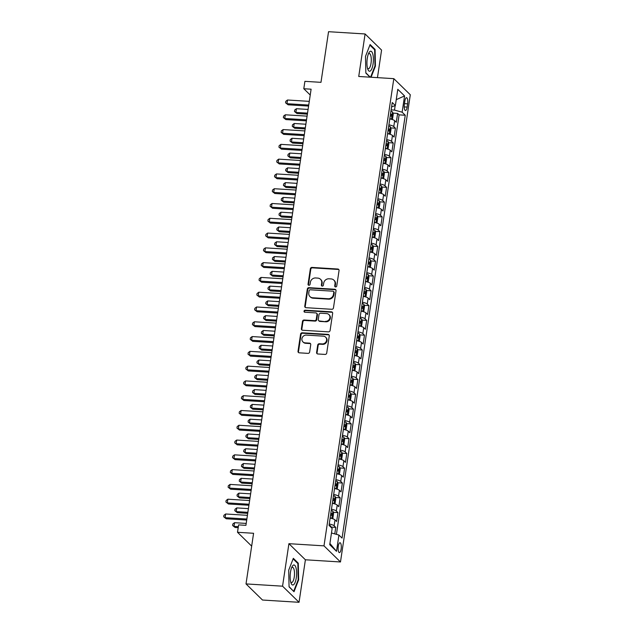 <?xml version="1.0" encoding="UTF-8"?>
<svg xmlns="http://www.w3.org/2000/svg" width="634" height="634" viewBox="0 0 634 634"><rect width="100%" height="100%" fill="white"/><g stroke="black" fill="none" stroke-linecap="round" stroke-linejoin="round"><path stroke-width="0.95" d="M335.584 286.933A1.062 0.967 -45.6 0 0 336.741 285.982L339.047 270.559A1.514 1.387 -45.6 0 0 337.827 269.022L312.007 267.413A1.514 1.387 -45.6 0 0 310.351 268.776L308.045 284.198A1.062 0.967 -45.6 0 0 308.901 285.276A1.062 0.967 -45.6 0 0 310.058 284.325L310.359 282.328A4.85 4.438 -45.6 0 1 315.637 277.969L317.793 278.104A4.85 4.438 -45.6 0 1 320.487 279.277A4.85 4.438 -45.6 0 1 321.692 283.033L321.39 285.023A1.062 0.967 -45.6 0 0 322.246 286.1A1.062 0.967 -45.6 0 0 323.403 285.149L323.697 283.152A4.85 4.438 -45.6 0 1 328.983 278.794L331.138 278.928A4.85 4.438 -45.6 0 1 333.833 280.109A4.85 4.438 -45.6 0 1 335.029 283.858L334.736 285.855A1.062 0.967 -45.6 0 0 335.584 286.933M341.132 549.052A4.937 1.561 93.6 0 0 340.014 542.728A4.937 1.561 93.6 0 0 338.279 546.27A4.937 1.561 93.6 0 0 339.404 552.594A4.937 1.561 93.6 0 0 341.132 549.052M316.604 352.433A1.514 1.387 -45.6 0 0 317.824 353.978L325.068 354.422A1.514 1.387 -45.6 0 0 326.716 353.059L329.276 335.941A1.514 1.387 -45.6 0 0 328.055 334.395L302.236 332.795A1.514 1.387 -45.6 0 0 300.579 334.158L298.02 351.284A1.514 1.387 -45.6 0 0 299.24 352.821L307.989 353.368A1.514 1.387 -45.6 0 0 309.646 352.005L310.739 344.674A1.514 1.387 -45.6 0 0 309.519 343.137L305.184 342.867A4.058 3.709 -45.6 0 1 302.323 337.486A4.058 3.709 -45.6 0 1 306.341 335.101L323.34 336.155A4.058 3.709 -45.6 0 1 326.201 341.536A4.058 3.709 -45.6 0 1 322.183 343.921L319.354 343.747A1.514 1.387 -45.6 0 0 317.697 345.102L316.604 352.433L317.048 352.869A1.514 1.387 -45.6 0 0 317.23 353.796M377.46 77.633L381.573 50.086L365.089 33.967L328.547 31.7L320.978 82.341L304.899 81.342L303.797 88.736L311.104 89.188L245.921 525.34L238.614 524.889L237.504 532.283L251.666 546.12M282.558 586.181L299.042 602.3L305.398 559.79L288.914 543.679L282.558 586.181L246.016 583.914L253.584 533.281L237.504 532.283M288.914 543.679L323.99 545.858L393.817 78.656L410.301 94.767L340.482 561.97L323.99 545.858M365.089 33.967L358.733 76.476L393.817 78.656M331.812 309.289A1.514 1.387 -45.6 0 0 333.46 307.926L336.02 290.8A1.514 1.387 -45.6 0 0 334.807 289.262L308.98 287.662A1.514 1.387 -45.6 0 0 307.324 289.025L304.772 306.151A1.514 1.387 -45.6 0 0 305.984 307.688L331.812 309.289M332.652 313.37L330.092 330.496A1.514 1.387 -45.6 0 1 328.436 331.859L302.616 330.251A1.514 1.387 -45.6 0 1 301.396 328.713L302.489 321.383A1.514 1.387 -45.6 0 1 304.146 320.019L314.615 320.669A1.514 1.387 -45.6 0 0 316.271 319.314L316.992 314.448A1.514 1.387 -45.6 0 0 315.78 312.911L304.875 312.229A1.062 0.967 -45.6 0 1 304.122 310.826A1.062 0.967 -45.6 0 1 305.176 310.2L331.431 311.833A1.514 1.387 -45.6 0 1 332.652 313.37M299.042 602.3L262.5 600.033L246.016 583.914M334.776 533.899L335.751 527.385L331.011 527.092M329.244 524.025A6.174 1.545 8.5 0 1 334.126 525.792L335.006 519.88L336.63 521.473L337.962 512.597L333.222 512.304M331.455 509.245A6.174 1.545 8.5 0 1 336.329 511.012L337.217 505.092L338.841 506.685L340.165 497.817L335.434 497.524M333.666 494.457A6.174 1.545 8.5 0 1 338.54 496.224L339.428 490.312L341.052 491.897L342.376 483.029L337.637 482.736M335.877 479.669A6.174 1.545 8.5 0 1 340.751 481.436L341.639 475.524L343.263 477.117L344.587 468.241L339.848 467.947M338.088 464.888A6.174 1.545 8.5 0 1 342.962 466.656L343.842 460.744L345.475 462.329L346.798 453.461L342.059 453.167M340.299 450.1A6.174 1.545 8.5 0 1 345.173 451.868L346.053 445.956L347.678 447.549L349.009 438.673L344.27 438.379M342.503 435.32A6.174 1.545 8.5 0 1 347.384 437.088L348.264 431.168L349.889 432.76L351.22 423.892L346.481 423.599M344.714 420.532A6.174 1.545 8.5 0 1 349.588 422.299L350.475 416.387L352.1 417.972L353.423 409.104L348.684 408.811M346.925 405.744A6.174 1.545 8.5 0 1 351.799 407.511L352.686 401.599L354.311 403.192L355.634 394.316L350.895 394.023M349.136 390.964A6.174 1.545 8.5 0 1 354.01 392.731L354.897 386.819L356.522 388.404L357.845 379.536L353.106 379.243M351.347 376.176A6.174 1.545 8.5 0 1 356.221 377.943L357.101 372.031L358.733 373.624L360.057 364.748L355.317 364.455M353.55 361.396A6.174 1.545 8.5 0 1 358.432 363.163L359.312 357.243L360.936 358.836L362.268 349.968L357.528 349.675M355.761 346.608A6.174 1.545 8.5 0 1 360.635 348.375L361.523 342.463L363.147 344.048L364.471 335.18L359.732 334.887M357.972 331.82A6.174 1.545 8.5 0 1 362.846 333.587L363.734 327.675L365.358 329.268L366.682 320.392L361.943 320.099M360.183 317.04A6.174 1.545 8.5 0 1 365.057 318.807L365.945 312.895L367.569 314.48L368.893 305.612L364.154 305.319M362.394 302.252A6.174 1.545 8.5 0 1 367.268 304.019L368.148 298.107L369.781 299.7L371.104 290.824L366.365 290.531M364.598 287.471A6.174 1.545 8.5 0 1 369.479 289.239L370.359 283.319L371.984 284.912L373.315 276.044L368.576 275.75M366.809 272.683A6.174 1.545 8.5 0 1 371.69 274.451L372.57 268.539L374.195 270.124L375.526 261.256L370.787 260.962M369.02 257.895A6.174 1.545 8.5 0 1 373.894 259.663L374.781 253.751L376.406 255.343L377.729 246.468L372.99 246.174M371.231 243.115A6.174 1.545 8.5 0 1 376.105 244.882L376.992 238.97L378.617 240.555L379.94 231.687L375.201 231.394M373.442 228.327A6.174 1.545 8.5 0 1 378.316 230.094L379.195 224.182L380.828 225.775L382.151 216.899L377.412 216.606M375.653 213.547A6.174 1.545 8.5 0 1 380.527 215.314L381.406 209.394L383.039 210.987L384.363 202.119L379.623 201.826M377.856 198.759A6.174 1.545 8.5 0 1 382.738 200.526L383.618 194.614L385.242 196.199L386.574 187.331L381.834 187.038M380.067 183.971A6.174 1.545 8.5 0 1 384.941 185.738L385.829 179.826L387.453 181.419L388.777 172.543L384.038 172.25M382.278 169.191A6.174 1.545 8.5 0 1 387.152 170.958L388.04 165.046L389.664 166.631L390.988 157.763L386.249 157.47M384.489 154.403A6.174 1.545 8.5 0 1 389.363 156.17L390.251 150.258L391.875 151.851L393.199 142.975L388.46 142.682M386.7 139.623A6.174 1.545 8.5 0 1 391.574 141.39L392.454 135.47L394.086 137.063L395.41 128.195L393.785 126.602A6.174 1.545 -171.5 0 0 388.904 124.835M390.671 127.902L395.41 128.195M404.857 101.139L404.373 104.388A4.787 1.514 93.6 0 0 405.459 110.514A4.787 1.514 93.6 0 0 407.131 107.091L407.622 103.841A4.787 1.514 93.6 0 0 406.537 97.707A4.787 1.514 93.6 0 0 404.857 101.139M331.479 532.988L338.936 535.048L342.059 538.092L405.253 115.245L402.13 112.202L394.507 110.094L391.138 109.888M338.936 535.048L336.503 551.311L329.735 544.685L332.161 528.423L329.046 525.38L392.24 102.526L395.362 105.577L397.787 89.315L404.563 95.932L402.13 112.202M336.416 534.351L399.111 114.865L397.621 113.407L396.29 122.275L394.665 120.69A6.174 1.545 -171.5 0 0 389.791 118.923M391.574 141.39L393.199 142.975M389.363 156.17L390.988 157.763M387.152 170.958L388.777 172.543M384.941 185.738L386.574 187.331M382.738 200.526L384.363 202.119M380.527 215.314L382.151 216.899M378.316 230.094L379.94 231.687M376.105 244.882L377.729 246.468M373.894 259.663L375.526 261.256M371.69 274.451L373.315 276.044M369.479 289.239L371.104 290.824M367.268 304.019L368.893 305.612M365.057 318.807L366.682 320.392M362.846 333.587L364.471 335.18M360.635 348.375L362.268 349.968M358.432 363.163L360.057 364.748M356.221 377.943L357.845 379.536M354.01 392.731L355.634 394.316M351.799 407.511L353.423 409.104M349.588 422.299L351.22 423.892M347.384 437.088L349.009 438.673M345.173 451.868L346.798 453.461M342.962 466.656L344.587 468.241M340.751 481.436L342.376 483.029M338.54 496.224L340.165 497.817M336.329 511.012L337.962 512.597M334.126 525.792L335.751 527.385M394.507 110.094L395.164 105.64M305.398 559.79L340.482 561.97M303.797 88.736L310.232 95.021M392.882 113.114L397.621 113.407M399.111 114.865L405.253 115.245M391.598 106.853L395.362 105.577M392.454 135.47A6.174 1.545 -171.5 0 0 387.58 133.703M390.251 150.258A6.174 1.545 -171.5 0 0 385.369 148.491M388.04 165.046A6.174 1.545 -171.5 0 0 383.166 163.271M385.829 179.826A6.174 1.545 -171.5 0 0 380.955 178.059M383.618 194.614A6.174 1.545 -171.5 0 0 378.744 192.847M381.406 209.394A6.174 1.545 -171.5 0 0 376.533 207.627M379.195 224.182A6.174 1.545 -171.5 0 0 374.322 222.415M376.992 238.97A6.174 1.545 -171.5 0 0 372.11 237.203M374.781 253.751A6.174 1.545 -171.5 0 0 369.907 251.983M372.57 268.539A6.174 1.545 -171.5 0 0 367.696 266.771M370.359 283.319A6.174 1.545 -171.5 0 0 365.485 281.551M368.148 298.107A6.174 1.545 -171.5 0 0 363.274 296.34M365.945 312.895A6.174 1.545 -171.5 0 0 361.063 311.128M363.734 327.675A6.174 1.545 -171.5 0 0 358.86 325.908M361.523 342.463A6.174 1.545 -171.5 0 0 356.649 340.696M359.312 357.243A6.174 1.545 -171.5 0 0 354.438 355.476M357.101 372.031A6.174 1.545 -171.5 0 0 352.227 370.264M354.897 386.819A6.174 1.545 -171.5 0 0 350.016 385.052M352.686 401.599A6.174 1.545 -171.5 0 0 347.804 399.832M350.475 416.387A6.174 1.545 -171.5 0 0 345.601 414.62M348.264 431.168A6.174 1.545 -171.5 0 0 343.39 429.4M346.053 445.956A6.174 1.545 -171.5 0 0 341.179 444.188M343.842 460.744A6.174 1.545 -171.5 0 0 338.968 458.976M341.639 475.524A6.174 1.545 -171.5 0 0 336.757 473.756M339.428 490.312A6.174 1.545 -171.5 0 0 334.554 488.545M337.217 505.092A6.174 1.545 -171.5 0 0 332.343 503.325M335.006 519.88A6.174 1.545 -171.5 0 0 330.132 518.113M396.242 99.657L404.563 95.932M336.503 551.311L329.918 543.473M371.08 77.245L375.423 66.102L375.074 49.404L370.105 44.554L365.493 56.394L365.842 73.084L370.026 77.174M294.025 591.712L298.638 579.872L298.289 563.182L293.328 558.324L288.708 570.172L289.064 586.862L294.025 591.712M374.226 49.357L375.074 49.404M374.924 66.071L375.423 66.102M297.441 563.127L298.289 563.182M298.138 579.841L298.638 579.872M335.259 286.853A1.062 0.967 -45.6 0 1 335.18 286.291L335.481 284.294A4.85 4.438 -45.6 0 0 334.276 280.537L333.833 280.109M320.487 279.277L320.931 279.713A4.85 4.438 -45.6 0 1 322.135 283.469L321.834 285.458A1.062 0.967 -45.6 0 0 321.913 286.021M338.865 269.632A1.514 1.387 -45.6 0 0 338.279 269.458L312.451 267.849A1.514 1.387 -45.6 0 0 310.795 269.212L308.496 284.634A1.062 0.967 -45.6 0 0 308.576 285.197M335.846 289.873A1.514 1.387 -45.6 0 0 335.251 289.698L309.424 288.098A1.514 1.387 -45.6 0 0 307.775 289.461L305.216 306.587A1.514 1.387 -45.6 0 0 305.39 307.514M333.777 292.274A1.062 0.967 -45.6 0 0 332.921 291.196L310.256 289.793A1.062 0.967 -45.6 0 0 309.099 290.744L308.782 292.845A4.85 4.438 -45.6 0 0 309.986 296.601A4.85 4.438 -45.6 0 0 312.681 297.774L328.174 298.741A4.85 4.438 -45.6 0 0 333.46 294.382L333.777 292.274L334.221 292.71A1.062 0.967 -45.6 0 0 333.959 291.894L333.516 291.458M309.986 296.601L310.43 297.037A4.85 4.438 -45.6 0 0 313.125 298.21L312.681 297.774M334.221 292.71L333.904 294.818A4.85 4.438 -45.6 0 1 328.618 299.177L313.125 298.21M316.62 313.275L317.063 313.711A1.514 1.387 -45.6 0 1 317.444 314.884L316.715 319.75A1.514 1.387 -45.6 0 1 315.058 321.105L304.589 320.455A1.514 1.387 -45.6 0 0 302.933 321.818L301.839 329.149A1.514 1.387 -45.6 0 0 302.022 330.076M332.47 312.443A1.514 1.387 -45.6 0 0 331.875 312.269L305.62 310.636A1.062 0.967 -45.6 0 0 304.542 312.15M325.488 321.351A4.058 3.709 -45.6 0 0 328.895 314.567A4.058 3.709 -45.6 0 0 326.645 313.584L320.653 313.212A1.514 1.387 -45.6 0 0 319.005 314.575L318.276 319.433A1.514 1.387 -45.6 0 0 319.496 320.978L325.931 321.787A4.058 3.709 -45.6 0 0 329.347 315.003L328.895 314.567M318.648 320.606L319.1 321.042A1.514 1.387 -45.6 0 0 319.94 321.414L319.496 320.978M325.931 321.787L319.94 321.414M325.599 337.137L326.042 337.573A4.058 3.709 -45.6 0 1 322.627 344.357L319.798 344.175A1.514 1.387 -45.6 0 0 318.141 345.538L317.048 352.869M302.925 341.877L303.377 342.312A4.058 3.709 -45.6 0 0 305.628 343.295L305.184 342.867M310.557 343.747A1.514 1.387 -45.6 0 0 309.971 343.565L305.628 343.295M329.101 335.014A1.514 1.387 -45.6 0 0 328.507 334.831L302.68 333.23A1.514 1.387 -45.6 0 0 301.031 334.594L298.471 351.719A1.514 1.387 -45.6 0 0 298.646 352.647M391.566 119.311L392.565 118.764L393.231 114.334L392.557 111.98A4.089 1.022 -171.5 0 0 390.94 111.212M391.281 119.24A4.089 1.022 -171.5 0 0 389.839 118.606M308.076 109.436L296.427 108.715L295.88 112.416L296.989 113.502L307.371 114.144M390.259 115.8A4.089 1.022 8.5 0 1 391.36 116.228L391.622 114.453A4.089 1.022 -171.5 0 0 390.52 114.025M296.989 113.502L294.477 111.513L295.88 112.416L307.522 113.137M294.477 111.513L294.699 110.031L296.427 108.715M308.734 105.054L286.964 103.699L287.519 100.006L309.289 101.361M308.584 106.06L288.082 104.792L285.569 102.803L285.791 101.321L287.519 100.006M288.082 104.792L285.569 102.803M373.061 64.058A10.033 3.178 93.6 0 0 372.499 53.137A10.033 3.178 93.6 0 0 368.837 52.939A10.033 3.178 93.6 0 0 367.268 58.399A10.033 3.178 93.6 0 0 367.823 69.288A10.033 3.178 93.6 0 0 373.061 64.058M367.458 68.06A7.6 2.409 93.6 0 0 368.362 68.734A7.6 2.409 93.6 0 0 371.025 63.289A7.6 2.409 93.6 0 0 369.305 53.565A7.6 2.409 93.6 0 0 368.322 54.112M369.891 45.117L374.639 49.753L374.979 65.928L370.581 77.213M370.288 77.19L365.842 72.839M296.078 568.096A10.033 3.178 93.6 0 0 292.052 566.717A10.033 3.178 93.6 0 0 290.689 581.909A10.033 3.178 93.6 0 0 291.038 583.058A10.033 3.178 93.6 0 0 295.396 581.632A10.033 3.178 93.6 0 0 296.078 568.096M290.673 581.83A7.6 2.409 93.6 0 0 291.577 582.503A7.6 2.409 93.6 0 0 294.089 577.978A7.6 2.409 93.6 0 0 294.089 569.689A7.6 2.409 93.6 0 0 292.52 567.335A7.6 2.409 93.6 0 0 291.537 567.89M293.463 591.165L289.056 586.616M293.106 558.887L297.853 563.531L298.194 579.706L293.724 591.181M389.355 134.099L390.354 133.552L391.019 129.114L390.346 126.768A4.089 1.022 -171.5 0 0 388.729 126M389.078 134.028A4.089 1.022 -171.5 0 0 387.628 133.394M305.865 124.224L294.224 123.503L293.669 127.196L294.778 128.29L305.168 128.932M388.048 130.58A4.089 1.022 8.5 0 1 389.149 131.016L389.411 129.241A4.089 1.022 -171.5 0 0 388.309 128.813M294.778 128.29L292.266 126.301L293.669 127.196L305.319 127.917M292.266 126.301L292.488 124.819L294.224 123.503M387.144 148.887L388.143 148.34L388.808 143.902L388.135 141.556A4.089 1.022 -171.5 0 0 386.526 140.788M386.867 148.808A4.089 1.022 -171.5 0 0 385.417 148.174M303.654 139.012L292.012 138.283L291.458 141.984L292.575 143.07L302.957 143.72M385.837 145.368A4.089 1.022 8.5 0 1 386.938 145.796L387.2 144.021A4.089 1.022 -171.5 0 0 386.106 143.593M292.575 143.07L290.055 141.081L291.458 141.984L303.107 142.705M290.055 141.081L290.277 139.607L292.012 138.283M384.933 163.667L385.94 163.12L386.597 158.69L385.932 156.336A4.089 1.022 -171.5 0 0 384.315 155.568M384.656 163.596A4.089 1.022 -171.5 0 0 383.205 162.962M301.451 153.793L289.801 153.071L289.247 156.764L290.364 157.858L300.746 158.5M383.625 160.156A4.089 1.022 8.5 0 1 384.727 160.584L384.997 158.809A4.089 1.022 -171.5 0 0 383.895 158.381M290.364 157.858L287.852 155.869L289.247 156.764L300.896 157.494M287.852 155.869L288.074 154.387L289.801 153.071M382.722 178.455L383.728 177.908L384.386 173.47L383.721 171.125A4.089 1.022 -171.5 0 0 382.104 170.356M382.445 178.384A4.089 1.022 -171.5 0 0 381.002 177.75M299.24 168.581L287.59 167.859L287.043 171.552L288.153 172.638L298.535 173.288M381.422 174.936A4.089 1.022 8.5 0 1 382.516 175.364L382.785 173.597A4.089 1.022 -171.5 0 0 381.684 173.161M288.153 172.638L285.641 170.649L287.043 171.552L298.685 172.274M285.641 170.649L285.863 169.175L287.59 167.859M306.523 119.842L284.761 118.487L285.308 114.794L307.078 116.141M306.373 120.848L285.871 119.572L283.358 117.583L283.58 116.109L285.308 114.794M285.871 119.572L283.358 117.583M304.312 134.622L282.55 133.275L283.097 129.574L304.867 130.929M304.161 135.636L283.66 134.36L281.147 132.371L281.369 130.889L283.097 129.574M283.66 134.36L281.147 132.371M302.101 149.41L280.339 148.055L280.894 144.362L302.656 145.709M301.95 150.417L281.448 149.148L278.936 147.159L279.158 145.677L280.894 144.362M281.448 149.148L278.936 147.159M299.898 164.19L278.128 162.843L278.683 159.142L300.445 160.497M299.747 165.205L279.245 163.929L276.725 161.939L276.947 160.465L278.683 159.142M279.245 163.929L276.725 161.939M380.519 193.235L381.517 192.696L382.183 188.258L381.509 185.905A4.089 1.022 -171.5 0 0 379.893 185.136M380.234 193.164A4.089 1.022 -171.5 0 0 378.791 192.53M297.029 183.361L285.379 182.64L284.832 186.341L285.942 187.426L296.324 188.068M379.211 189.725A4.089 1.022 8.5 0 1 380.313 190.152L380.574 188.377A4.089 1.022 -171.5 0 0 379.473 187.949M285.942 187.426L283.43 185.437L284.832 186.341L296.474 187.062M283.43 185.437L283.652 183.955L285.379 182.64M297.687 178.978L275.917 177.623L276.472 173.93L298.234 175.285M297.536 179.985L277.034 178.717L274.522 176.727L274.736 175.246L276.472 173.93M277.034 178.717L274.522 176.727M378.308 208.023L379.306 207.477L379.972 203.038L379.298 200.693A4.089 1.022 -171.5 0 0 377.682 199.924M378.022 207.952A4.089 1.022 -171.5 0 0 376.58 207.318M294.818 198.149L283.176 197.428L282.621 201.121L283.731 202.214L294.113 202.856M377 204.505A4.089 1.022 8.5 0 1 378.102 204.941L378.363 203.165A4.089 1.022 -171.5 0 0 377.262 202.737M283.731 202.214L281.219 200.225L282.621 201.121L294.271 201.842M281.219 200.225L281.441 198.743L283.176 197.428M295.476 193.766L273.706 192.411L274.26 188.718L296.03 190.065M295.325 194.773L274.823 193.497L272.311 191.508L272.533 190.034L274.26 188.718M274.823 193.497L272.311 191.508M376.097 222.811L377.095 222.265L377.761 217.827L377.087 215.481A4.089 1.022 -171.5 0 0 375.479 214.712M375.819 222.732A4.089 1.022 -171.5 0 0 374.369 222.098M292.607 212.937L280.965 212.208L280.41 215.909L281.528 216.994L291.909 217.644M374.789 219.293A4.089 1.022 8.5 0 1 375.891 219.721L376.152 217.945A4.089 1.022 -171.5 0 0 375.059 217.517M281.528 216.994L279.008 215.005L280.41 215.909L292.06 216.63M279.008 215.005L279.229 213.531L280.965 212.208M293.265 208.546L271.503 207.199L272.049 203.498L293.819 204.853M293.114 209.561L272.612 208.285L270.1 206.296L270.322 204.814L272.049 203.498M272.612 208.285L270.1 206.296M373.886 237.591L374.884 237.045L375.55 232.615L374.876 230.261A4.089 1.022 -171.5 0 0 373.267 229.492M373.608 237.52A4.089 1.022 -171.5 0 0 372.158 236.886M290.404 227.717L278.754 226.996L278.199 230.689L279.317 231.782L289.698 232.424M372.578 234.081A4.089 1.022 8.5 0 1 373.68 234.509L373.949 232.733A4.089 1.022 -171.5 0 0 372.847 232.306M279.317 231.782L276.804 229.793L278.199 230.689L289.849 231.418M276.804 229.793L277.018 228.311L278.754 226.996M291.054 223.334L269.291 221.979L269.846 218.286L291.608 219.633M290.903 224.341L270.401 223.073L267.889 221.084L268.111 219.602L269.846 218.286M270.401 223.073L267.889 221.084M371.675 252.38L372.681 251.833L373.339 247.395L372.673 245.049A4.089 1.022 -171.5 0 0 371.056 244.28M371.397 252.308A4.089 1.022 -171.5 0 0 369.955 251.674M288.193 242.505L276.543 241.784L275.988 245.477L277.106 246.563L287.487 247.212M370.375 248.861A4.089 1.022 8.5 0 1 371.469 249.289L371.738 247.522A4.089 1.022 -171.5 0 0 370.636 247.086M277.106 246.563L274.593 244.573L275.988 245.477L287.638 246.198M274.593 244.573L274.815 243.099L276.543 241.784M288.842 238.115L267.08 236.767L267.635 233.066L289.397 234.422M288.692 239.129L268.198 237.853L265.678 235.864L265.9 234.39L267.635 233.066M268.198 237.853L265.678 235.864M369.471 267.16L370.47 266.621L371.128 262.183L370.462 259.829A4.089 1.022 -171.5 0 0 368.845 259.06M369.186 267.088A4.089 1.022 -171.5 0 0 367.744 266.454M285.982 257.285L274.332 256.564L273.785 260.265L274.894 261.351L285.276 261.993M368.164 263.649A4.089 1.022 8.5 0 1 369.265 264.077L369.527 262.302A4.089 1.022 -171.5 0 0 368.425 261.874M274.894 261.351L272.382 259.361L273.785 260.265L285.427 260.986M272.382 259.361L272.604 257.887L274.332 256.564M286.639 252.903L264.869 251.547L265.424 247.854L287.186 249.21M286.489 253.909L265.987 252.641L263.475 250.652L263.689 249.17L265.424 247.854M265.987 252.641L263.475 250.652M367.26 281.948L368.259 281.401L368.925 276.963L368.251 274.617A4.089 1.022 -171.5 0 0 366.634 273.848M366.975 281.876A4.089 1.022 -171.5 0 0 365.533 281.242M283.77 272.073L272.121 271.352L271.574 275.045L272.683 276.139L283.065 276.781M365.953 278.429A4.089 1.022 8.5 0 1 367.054 278.865L367.316 277.09A4.089 1.022 -171.5 0 0 366.214 276.662M272.683 276.139L270.171 274.15L271.574 275.045L283.216 275.766M270.171 274.15L270.393 272.668L272.121 271.352M284.428 267.691L262.658 266.335L263.213 262.642L284.983 263.99M284.278 268.697L263.776 267.421L261.263 265.432L261.485 263.958L263.213 262.642M263.776 267.421L261.263 265.432M365.049 296.736L366.048 296.189L366.714 291.751L366.04 289.405A4.089 1.022 -171.5 0 0 364.423 288.636M364.772 296.657A4.089 1.022 -171.5 0 0 363.322 296.023M281.559 286.861L269.918 286.132L269.363 289.833L270.48 290.919L280.862 291.569M363.742 293.217A4.089 1.022 8.5 0 1 364.843 293.645L365.105 291.87A4.089 1.022 -171.5 0 0 364.011 291.442M270.48 290.919L267.96 288.93L269.363 289.833L281.013 290.554M267.96 288.93L268.182 287.456L269.918 286.132M282.217 282.471L260.455 281.124L261.002 277.423L282.772 278.778M282.067 283.485L261.565 282.209L259.052 280.22L259.274 278.746L261.002 277.423M261.565 282.209L259.052 280.22M280.006 297.259L258.244 295.904L258.791 292.211L280.561 293.558M279.856 298.265L259.354 296.997L256.841 295.008L257.063 293.526L258.791 292.211M259.354 296.997L256.841 295.008M277.795 312.039L256.033 310.692L256.588 306.991L278.35 308.346M277.644 313.053L257.15 311.777L254.63 309.788L254.852 308.314L256.588 306.991M257.15 311.777L254.63 309.788M362.838 311.516L363.837 310.969L364.502 306.539L363.829 304.185A4.089 1.022 -171.5 0 0 362.22 303.417M362.561 311.445A4.089 1.022 -171.5 0 0 361.111 310.811M279.348 301.641L267.707 300.92L267.152 304.613L268.269 305.707L278.651 306.349M361.531 308.005A4.089 1.022 8.5 0 1 362.632 308.433L362.902 306.658A4.089 1.022 -171.5 0 0 361.8 306.23M268.269 305.707L265.749 303.718L267.152 304.613L278.801 305.342M265.749 303.718L265.971 302.236L267.707 300.92M360.627 326.304L361.634 325.757L362.291 321.319L361.626 318.973A4.089 1.022 -171.5 0 0 360.009 318.205M360.35 326.233A4.089 1.022 -171.5 0 0 358.899 325.599M277.145 316.429L265.495 315.708L264.941 319.401L266.058 320.487L276.44 321.137M359.319 322.785A4.089 1.022 8.5 0 1 360.421 323.213L360.691 321.446A4.089 1.022 -171.5 0 0 359.589 321.01M266.058 320.487L263.546 318.498L264.941 319.401L276.59 320.122M263.546 318.498L263.768 317.024L265.495 315.708M358.416 341.084L359.423 340.545L360.08 336.107L359.415 333.753A4.089 1.022 -171.5 0 0 357.798 332.985M358.139 341.013A4.089 1.022 -171.5 0 0 356.696 340.379M274.934 331.21L263.284 330.488L262.738 334.189L263.847 335.275L274.229 335.917M357.116 337.573A4.089 1.022 8.5 0 1 358.21 338.001L358.479 336.226A4.089 1.022 -171.5 0 0 357.378 335.798M263.847 335.275L261.335 333.286L262.738 334.189L274.379 334.911M261.335 333.286L261.557 331.812L263.284 330.488M275.592 326.827L253.822 325.472L254.377 321.779L276.139 323.134M275.441 327.833L254.939 326.565L252.419 324.576L252.641 323.094L254.377 321.779M254.939 326.565L252.419 324.576M356.213 355.872L357.211 355.325L357.877 350.887L357.204 348.541A4.089 1.022 -171.5 0 0 355.587 347.773M355.928 355.801A4.089 1.022 -171.5 0 0 354.485 355.167M272.723 345.998L261.073 345.276L260.526 348.969L261.636 350.063L272.018 350.705M354.905 352.353A4.089 1.022 8.5 0 1 356.007 352.789L356.268 351.014A4.089 1.022 -171.5 0 0 355.167 350.586M261.636 350.063L259.124 348.074L260.526 348.969L272.168 349.691M259.124 348.074L259.346 346.592L261.073 345.276M273.381 341.615L251.611 340.26L252.166 336.567L273.928 337.914M273.23 342.622L252.728 341.346L250.216 339.356L250.438 337.882L252.166 336.567M252.728 341.346L250.216 339.356M354.002 370.66L355 370.113L355.666 365.675L354.992 363.33A4.089 1.022 -171.5 0 0 353.376 362.561M353.717 370.581A4.089 1.022 -171.5 0 0 352.274 369.947M270.512 360.786L258.87 360.057L258.315 363.757L259.425 364.843L269.807 365.493M352.694 367.141A4.089 1.022 8.5 0 1 353.796 367.569L354.057 365.794A4.089 1.022 -171.5 0 0 352.956 365.366M259.425 364.843L256.913 362.854L258.315 363.757L269.965 364.479M256.913 362.854L257.135 361.38L258.87 360.057M271.17 356.395L249.408 355.048L249.954 351.347L271.724 352.702M271.019 357.41L250.517 356.134L248.005 354.144L248.227 352.67L249.954 351.347M250.517 356.134L248.005 354.144M351.791 385.44L352.789 384.893L353.455 380.463L352.781 378.11A4.089 1.022 -171.5 0 0 351.173 377.341M351.513 385.369A4.089 1.022 -171.5 0 0 350.063 384.735M268.301 375.566L256.659 374.845L256.104 378.538L257.222 379.631L267.603 380.273M350.483 381.93A4.089 1.022 8.5 0 1 351.585 382.357L351.846 380.582A4.089 1.022 -171.5 0 0 350.753 380.154M257.222 379.631L254.702 377.642L256.104 378.538L267.754 379.267M254.702 377.642L254.923 376.16L256.659 374.845M268.959 371.183L247.197 369.828L247.743 366.135L269.513 367.482M268.808 372.19L248.306 370.922L245.794 368.933L246.016 367.451L247.743 366.135M248.306 370.922L245.794 368.933M349.58 400.228L350.578 399.682L351.244 395.244L350.57 392.898A4.089 1.022 -171.5 0 0 348.962 392.129M349.302 400.157A4.089 1.022 -171.5 0 0 347.852 399.523M266.098 390.354L254.448 389.633L253.893 393.326L255.011 394.411L265.392 395.061M348.272 396.71A4.089 1.022 8.5 0 1 349.374 397.138L349.643 395.37A4.089 1.022 -171.5 0 0 348.541 394.934M255.011 394.411L252.498 392.422L253.893 393.326L265.543 394.047M252.498 392.422L252.712 390.948L254.448 389.633M266.748 385.963L244.986 384.616L245.54 380.915L267.302 382.27M266.597 386.978L246.095 385.702L243.583 383.713L243.805 382.239L245.54 380.915M246.095 385.702L243.583 383.713M347.369 415.008L348.375 414.47L349.033 410.032L348.367 407.678A4.089 1.022 -171.5 0 0 346.75 406.909M347.091 414.937A4.089 1.022 -171.5 0 0 345.649 414.303M263.887 405.134L252.237 404.413L251.682 408.114L252.8 409.199L263.181 409.841M346.069 411.498A4.089 1.022 8.5 0 1 347.163 411.926L347.432 410.15A4.089 1.022 -171.5 0 0 346.33 409.722M252.8 409.199L250.287 407.21L251.682 408.114L263.332 408.835M250.287 407.21L250.509 405.736L252.237 404.413M264.544 400.751L242.774 399.396L243.329 395.703L265.091 397.058M264.386 401.758L243.892 400.49L241.372 398.501L241.594 397.019L243.329 395.703M243.892 400.49L241.372 398.501M345.165 429.797L346.164 429.25L346.822 424.812L346.156 422.466A4.089 1.022 -171.5 0 0 344.539 421.697M344.88 429.725A4.089 1.022 -171.5 0 0 343.438 429.091M261.676 419.922L250.026 419.201L249.479 422.894L250.588 423.988L260.97 424.629M343.858 426.278A4.089 1.022 8.5 0 1 344.959 426.714L345.221 424.939A4.089 1.022 -171.5 0 0 344.119 424.511M250.588 423.988L248.076 421.998L249.479 422.894L261.121 423.615M248.076 421.998L248.298 420.516L250.026 419.201M262.333 415.539L240.563 414.184L241.118 410.491L262.88 411.838M262.183 416.546L241.681 415.27L239.169 413.281L239.383 411.807L241.118 410.491M241.681 415.27L239.169 413.281M342.954 444.585L343.953 444.038L344.619 439.6L343.945 437.254A4.089 1.022 -171.5 0 0 342.328 436.485M342.669 444.505A4.089 1.022 -171.5 0 0 341.227 443.871M259.464 434.71L247.823 433.981L247.268 437.682L248.377 438.768L258.759 439.417M341.647 441.066A4.089 1.022 8.5 0 1 342.748 441.494L343.01 439.719A4.089 1.022 -171.5 0 0 341.908 439.291M248.377 438.768L245.865 436.778L247.268 437.682L258.91 438.403M245.865 436.778L246.087 435.304L247.823 433.981M260.122 430.32L238.352 428.972L238.907 425.271L260.677 426.627M259.972 431.334L239.47 430.058L236.957 428.069L237.179 426.595L238.907 425.271M239.47 430.058L236.957 428.069M340.743 459.365L341.742 458.818L342.408 454.388L341.734 452.034A4.089 1.022 -171.5 0 0 340.125 451.265M340.466 459.293A4.089 1.022 -171.5 0 0 339.016 458.659M257.253 449.49L245.612 448.769L245.057 452.462L246.174 453.556L256.556 454.198M339.436 455.854A4.089 1.022 8.5 0 1 340.537 456.282L340.799 454.507A4.089 1.022 -171.5 0 0 339.705 454.079M246.174 453.556L243.654 451.566L245.057 452.462L256.707 453.191M243.654 451.566L243.876 450.085L245.612 448.769M338.532 474.153L339.531 473.606L340.196 469.168L339.523 466.822A4.089 1.022 -171.5 0 0 337.914 466.053M338.255 474.081A4.089 1.022 -171.5 0 0 336.805 473.447M255.05 464.278L243.401 463.557L242.846 467.25L243.963 468.336L254.345 468.986M337.225 470.634A4.089 1.022 8.5 0 1 338.326 471.062L338.596 469.295A4.089 1.022 -171.5 0 0 337.494 468.859M243.963 468.336L241.443 466.347L242.846 467.25L254.496 467.971M241.443 466.347L241.665 464.873L243.401 463.557M336.321 488.941L337.328 488.394L337.985 483.956L337.32 481.602A4.089 1.022 -171.5 0 0 335.703 480.834M336.044 488.862A4.089 1.022 -171.5 0 0 334.594 488.228M252.839 479.066L241.189 478.337L240.635 482.038L241.752 483.124L252.134 483.766M335.014 485.422A4.089 1.022 8.5 0 1 336.115 485.85L336.385 484.075A4.089 1.022 -171.5 0 0 335.283 483.647M241.752 483.124L239.24 481.135L240.635 482.038L252.284 482.759M239.24 481.135L239.462 479.661L241.189 478.337M257.911 445.108L236.149 443.752L236.696 440.059L258.466 441.407M257.761 446.114L237.259 444.846L234.746 442.857L234.968 441.375L236.696 440.059M237.259 444.846L234.746 442.857M255.7 459.888L233.938 458.541L234.493 454.84L256.255 456.195M255.55 460.902L235.048 459.626L232.535 457.637L232.757 456.163L234.493 454.84M235.048 459.626L232.535 457.637M253.489 474.676L231.727 473.321L232.282 469.628L254.044 470.983M253.338 475.682L232.844 474.414L230.324 472.425L230.546 470.943L232.282 469.628M232.844 474.414L230.324 472.425M334.118 503.721L335.117 503.174L335.774 498.736L335.109 496.39A4.089 1.022 -171.5 0 0 333.492 495.622M333.833 503.65A4.089 1.022 -171.5 0 0 332.39 503.016M250.628 493.846L238.978 493.125L238.432 496.818L239.541 497.912L249.923 498.554M332.81 500.202A4.089 1.022 8.5 0 1 333.904 500.638L334.173 498.863A4.089 1.022 -171.5 0 0 333.072 498.435M239.541 497.912L237.029 495.923L238.432 496.818L250.073 497.547M237.029 495.923L237.251 494.441L238.978 493.125M251.286 489.464L229.516 488.109L230.071 484.416L251.833 485.763M251.135 490.47L230.633 489.194L228.113 487.205L228.335 485.731L230.071 484.416M230.633 489.194L228.113 487.205M331.907 518.509L332.905 517.962L333.571 513.524L332.898 511.178A4.089 1.022 -171.5 0 0 331.281 510.41M331.622 518.43A4.089 1.022 -171.5 0 0 330.179 517.796M248.417 508.634L236.767 507.905L236.22 511.606L237.33 512.692L247.712 513.342M330.599 514.99A4.089 1.022 8.5 0 1 331.701 515.418L331.962 513.643A4.089 1.022 -171.5 0 0 330.861 513.215M237.33 512.692L234.818 510.703L236.22 511.606L247.862 512.327M234.818 510.703L235.04 509.229L236.767 507.905M249.075 504.244L227.305 502.897L227.86 499.196L249.622 500.551M248.924 505.258L228.422 503.982L225.91 501.993L226.132 500.519L227.86 499.196M228.422 503.982L225.91 501.993M331.091 527.377L330.686 525.958A4.089 1.022 -171.5 0 0 329.07 525.19M246.206 523.415L234.564 522.693L234.009 526.386L235.119 527.48L238.194 527.67M235.119 527.48L232.607 525.491L234.009 526.386L238.344 526.656M232.607 525.491L232.829 524.009L234.564 522.693M246.864 519.032L225.102 517.677L225.649 513.984L247.418 515.331M246.713 520.038L226.211 518.77L223.699 516.781L223.921 515.299L225.649 513.984M226.211 518.77L223.699 516.781M393.785 126.602L394.665 120.69M404.484 103.643L407.622 103.841M404.215 106.908L407.131 107.091M335.481 284.294L335.029 283.858M321.834 285.458L321.39 285.023M322.135 283.469L321.692 283.033M308.496 284.634L308.045 284.198M310.795 269.212L310.351 268.776M312.451 267.849L312.007 267.413M338.279 269.458L337.827 269.022M335.18 286.291L334.736 285.855M305.216 306.587L304.772 306.151M307.775 289.461L307.324 289.025M309.424 288.098L308.98 287.662M335.251 289.698L334.807 289.262M328.618 299.177L328.174 298.741M333.904 294.818L333.46 294.382M301.839 329.149L301.396 328.713M302.933 321.818L302.489 321.383M304.589 320.455L304.146 320.019M315.058 321.105L314.615 320.669M316.715 319.75L316.271 319.314M317.444 314.884L316.992 314.448M305.62 310.636L305.176 310.2M331.875 312.269L331.431 311.833M318.141 345.538L317.697 345.102M319.798 344.175L319.354 343.747M322.627 344.357L322.183 343.921M309.971 343.565L309.519 343.137M298.471 351.719L298.02 351.284M301.031 334.594L300.579 334.158M302.68 333.23L302.236 332.795M328.507 334.831L328.055 334.395M391.487 119.295L392.573 112.044M390.473 114.382L391.622 114.453M389.284 134.083L390.362 126.824M388.262 129.17L389.411 129.241M387.073 148.863L388.159 141.612M386.051 143.95L387.2 144.021M384.862 163.651L385.947 156.4M383.839 158.738L384.997 158.809M382.651 178.431L383.736 171.18M381.628 173.526L382.785 173.597M380.44 193.219L381.525 185.968M379.417 188.306L380.574 188.377M378.236 208.007L379.314 200.748M377.214 203.094L378.363 203.165M376.025 222.788L377.103 215.536M375.003 217.874L376.152 217.945M373.814 237.576L374.9 230.324M372.792 232.662L373.949 232.733M371.603 252.356L372.689 245.104M370.581 247.45L371.738 247.522M369.392 267.144L370.478 259.892M368.37 262.23L369.527 262.302M367.181 281.932L368.267 274.673M366.167 277.018L367.316 277.09M364.978 296.712L366.056 289.461M363.956 291.798L365.105 291.87M362.767 311.5L363.853 304.249M361.745 306.587L362.902 306.658M360.556 326.28L361.642 319.029M359.533 321.375L360.691 321.446M358.345 341.068L359.43 333.817M357.322 336.155L358.479 336.226M356.134 355.856L357.219 348.597M355.111 350.943L356.268 351.014M353.93 370.636L355.008 363.385M352.908 365.723L354.057 365.794M351.719 385.424L352.797 378.173M350.697 380.511L351.846 380.582M349.508 400.205L350.594 392.953M348.486 395.299L349.643 395.37M347.297 414.993L348.383 407.741M346.275 410.079L347.432 410.15M345.086 429.781L346.172 422.521M344.064 424.867L345.221 424.939M342.875 444.561L343.961 437.309M341.861 439.647L343.01 439.719M340.672 459.349L341.75 452.097M339.65 454.435L340.799 454.507M338.461 474.129L339.547 466.878M337.439 469.223L338.596 469.295M336.25 488.917L337.336 481.666M335.228 484.004L336.385 484.075M334.039 503.705L335.124 496.446M333.016 498.792L334.173 498.863M331.828 518.485L332.913 511.234M330.813 513.572L331.962 513.643M330.576 526.878L330.702 526.022"/></g></svg>
